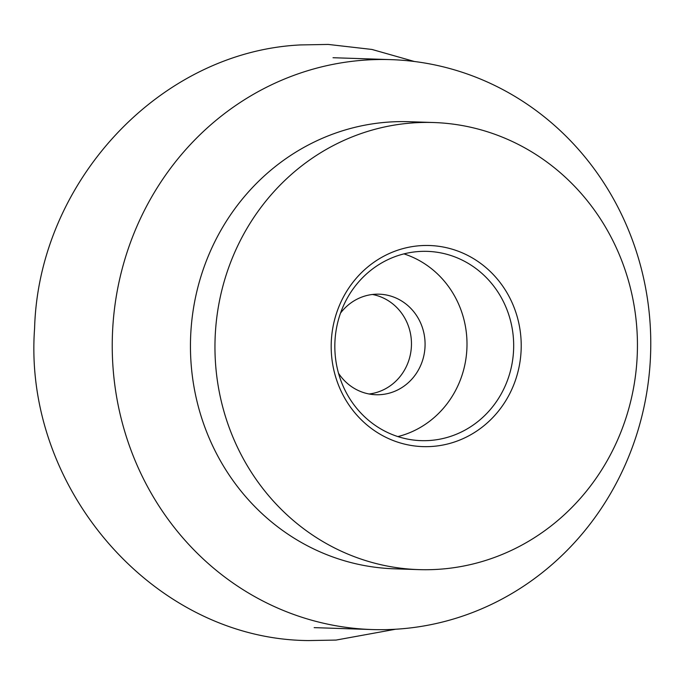 <?xml version="1.0" encoding="UTF-8"?>
<svg xmlns="http://www.w3.org/2000/svg" width="685" height="685" viewBox="0 0 685 685"><rect width="100%" height="100%" fill="white"/><g stroke="black" fill="none" stroke-linecap="round" stroke-linejoin="round"><path stroke-width="1.03" d="M365.096 60.092A285.114 269.256 -88.1 0 1 390.929 59.629A285.114 269.256 -88.1 0 1 650.75 339.811A285.114 269.256 -88.1 0 1 397.908 629.087A285.114 269.256 -88.1 0 1 372.066 629.549A285.114 269.256 -88.1 0 1 112.254 349.367A285.114 269.256 -88.1 0 1 365.096 60.092M418.8 569.62L394.295 568.807A223.678 211.237 -88.1 0 1 190.464 349.007A223.678 211.237 -88.1 0 1 388.823 122.067A223.678 211.237 -88.1 0 1 409.091 121.707L433.596 122.521A223.678 211.237 -88.1 0 1 637.427 342.32A223.678 211.237 -88.1 0 1 439.068 569.261A223.678 211.237 -88.1 0 1 418.8 569.62A223.678 211.237 -88.1 0 1 214.97 349.812A223.678 211.237 -88.1 0 1 413.329 122.88A223.678 211.237 -88.1 0 1 433.596 122.521M340.505 313.139A50.305 47.505 -88.1 0 1 374.678 294.267A50.305 47.505 -88.1 0 1 379.233 294.182A50.305 47.505 -88.1 0 1 425.077 343.613A50.305 47.505 -88.1 0 1 380.466 394.654A50.305 47.505 -88.1 0 1 375.902 394.74A50.305 47.505 -88.1 0 1 338.518 373.257M372.409 294.473A50.305 47.505 -88.1 0 1 411.437 345.582A50.305 47.505 -88.1 0 1 369.112 393.995M418.809 251.523A94.693 89.418 -88.1 0 1 427.389 251.369A94.693 89.418 -88.1 0 1 513.673 344.418A94.693 89.418 -88.1 0 1 429.7 440.489A94.693 89.418 -88.1 0 1 421.121 440.643A94.693 89.418 -88.1 0 1 334.837 347.586A94.693 89.418 -88.1 0 1 418.809 251.523M403.936 253.878A94.693 89.418 -88.1 0 1 466.947 347.415A94.693 89.418 -88.1 0 1 397.891 436.585M420.41 245.675A100.609 95.009 -88.1 0 1 521.045 339.563A100.609 95.009 -88.1 0 1 431.987 446.457A100.609 95.009 -88.1 0 1 331.36 352.578A100.609 95.009 -88.1 0 1 420.41 245.675M414.399 61.496L371.972 49.457L328.243 44.431L300.724 44.919C159.768 51.538 38.6 181.885 34.592 328.329C22.708 488.199 154.022 639.55 308.507 640.569L336.018 640.081L395.605 629.232M333.021 57.72L390.929 59.629M314.158 627.631L372.066 629.549"/></g></svg>
